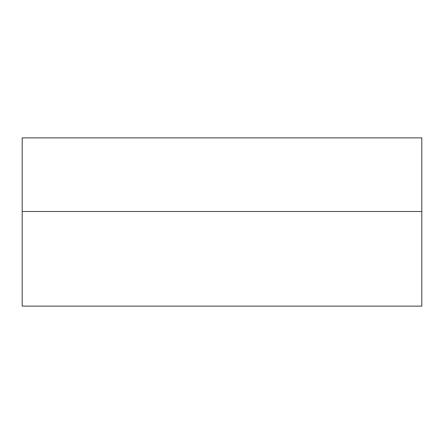 <?xml version="1.0" encoding="UTF-8"?>
<svg xmlns="http://www.w3.org/2000/svg" width="444" height="444" viewBox="0 0 444 444"><rect width="100%" height="100%" fill="white"/><g stroke="black" fill="none" stroke-linecap="round" stroke-linejoin="round"><path stroke-width="0.67" d="M421.8 211.483L421.8 137.873L22.2 137.873L22.2 306.127L421.8 306.127L421.8 211.483L22.2 211.483"/></g></svg>

